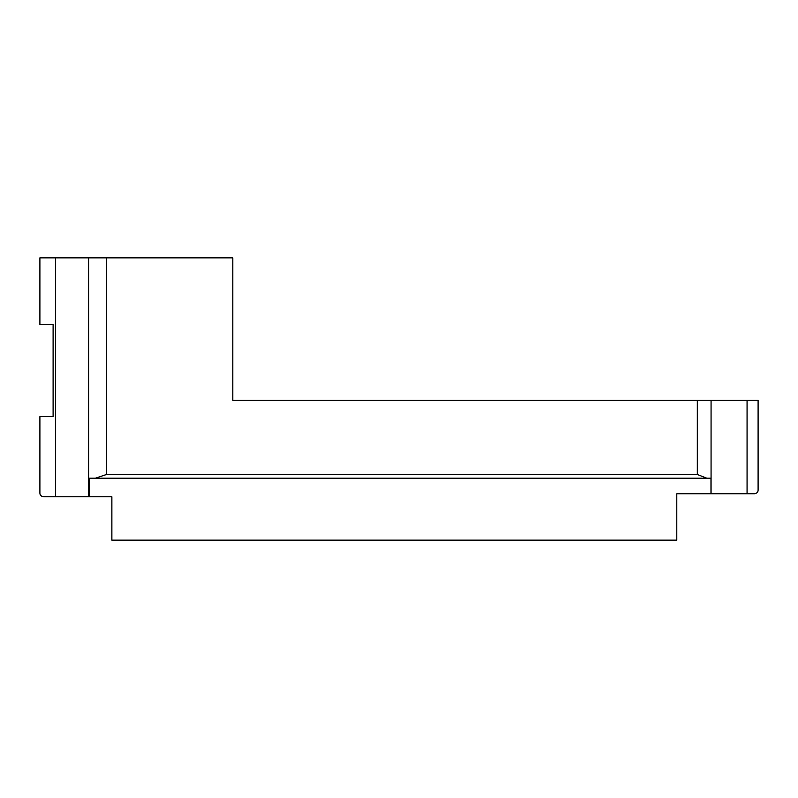 <?xml version="1.0" encoding="UTF-8"?>
<svg xmlns="http://www.w3.org/2000/svg" width="798" height="798" viewBox="0 0 798 798"><rect width="100%" height="100%" fill="white"/><g stroke="black" fill="none" stroke-linecap="round" stroke-linejoin="round"><path stroke-width="1.2" d="M43.611 496.755C41.097 496.366 39.86 495.129 39.9 493.044L39.9 416.626L53.107 416.626L53.107 324.616L39.9 324.616L39.9 257.844L55.581 257.844L55.581 496.755L43.611 496.755C41.097 496.366 39.86 495.129 39.9 493.044M710.978 493.782L710.978 478.202L89.546 478.202L89.546 496.755L111.87 496.755L111.87 540.156L676.784 540.156L676.784 493.782L754.389 493.782C756.903 493.314 758.14 492.077 758.1 490.072L758.1 400.297L758.1 490.072C758.14 492.077 756.903 493.314 754.389 493.782M758.1 400.297L232.807 400.297L232.807 257.844L55.581 257.844M55.581 496.755L89.546 496.755M89.546 478.202L95.401 478.202L106.503 474.491L106.503 257.844M710.978 478.202L706.789 478.202L697.322 474.491L106.503 474.491M88.618 257.844L88.618 496.755M711.068 400.297L711.068 493.782M697.322 400.297L697.322 474.491M747.068 400.297L747.068 493.782"/></g></svg>

